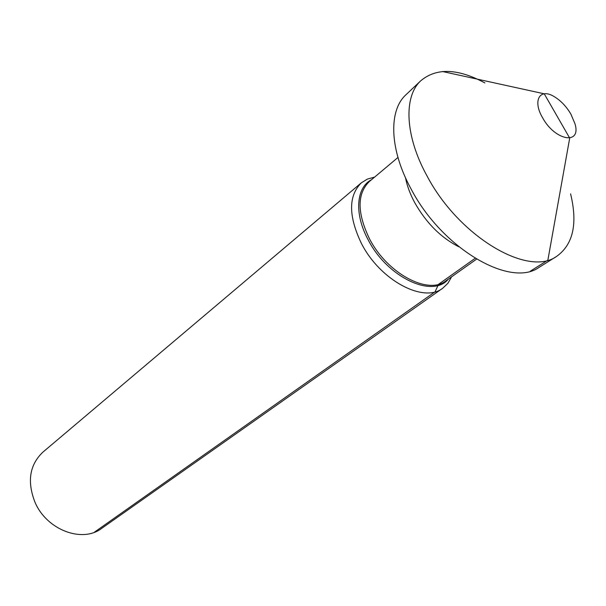 <?xml version="1.0" encoding="UTF-8"?>
<svg xmlns="http://www.w3.org/2000/svg" width="606" height="606" viewBox="0 0 606 606"><rect width="100%" height="100%" fill="white"/><g stroke="black" fill="none" stroke-linecap="round" stroke-linejoin="round"><path stroke-width="0.91" d="M361.365 182.8C348.329 195.776 348.329 215.956 361.365 243.332C380.03 280.373 423.791 303.523 442.781 288.183L101.71 528.356C82.302 543.332 46.632 529.955 34.966 502.192C26.944 481.528 29.573 464.855 42.859 452.174L361.365 182.8L367.433 179.065L374.591 177.126M442.781 288.183L447.925 283.252L451.614 276.813M406.323 94.407L405.762 94.937C388.385 110.853 389.567 149.78 411.073 188.958C442.054 248.543 510.335 288.176 539.007 267.405L539.658 266.996M539.007 267.405L556.482 256.474C527.924 277.245 458.787 236.499 426.995 175.884C404.959 136.017 403.414 96.649 420.753 80.787C436.396 67.645 457.78 68.364 484.906 82.946M556.482 256.474C573.147 244.657 577.851 223.788 570.587 193.859M542.612 117.799C555.255 141.069 581.646 145.228 574.942 123.654L570.822 113.989C566.201 106.247 560.573 100.407 553.937 96.46C539.741 87.802 532.379 100.664 542.612 117.799M374.47 177.232L373.667 177.263M94.241 532.303L435.07 291.797L438.547 284.29L475.127 258.33L438.547 284.29L435.07 291.797L94.241 532.303M556.922 115.867L569.701 138.1L547.869 260.163L530.394 271.132L547.869 260.163L569.701 138.1L544.241 93.809L442.456 71.508M448.402 279.086C432.593 298.644 387.029 277.313 368.001 239.491C354.063 213.691 356.207 187.421 371.584 179.656M397.96 157.469L369.243 181.626C356.995 193.791 357.04 212.767 369.38 238.567C387.007 273.404 428.131 295.289 445.902 280.858L476.528 259.171M458.848 246.786C440.971 237.719 426.268 223.008 414.731 202.669C410.141 194.125 407.058 185.807 405.482 177.709M405.762 94.937L420.753 80.787"/></g></svg>
